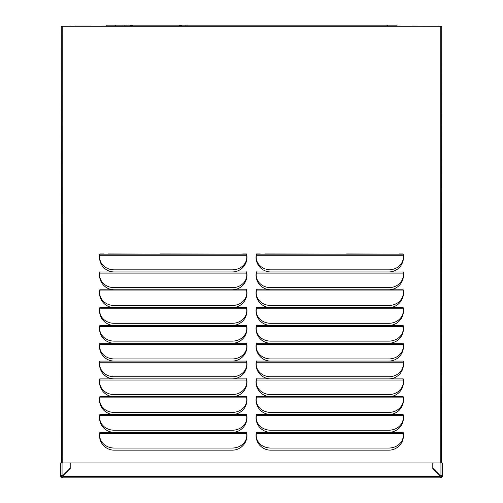 <?xml version="1.0" encoding="UTF-8"?>
<svg xmlns="http://www.w3.org/2000/svg" width="503" height="503" viewBox="0 0 503 503"><rect width="100%" height="100%" fill="white"/><g stroke="black" fill="none" stroke-linecap="round" stroke-linejoin="round"><path stroke-width="0.75" d="M403.28 257.052A14.493 12.55 180 0 0 403.287 256.819A14.493 12.55 180 0 0 403.098 254.814L402.947 254.16L256.561 254.16L256.404 255.285A14.493 12.55 180 0 0 256.222 257.291A14.493 12.55 180 0 0 270.891 269.841L388.618 269.841A14.493 12.55 180 0 0 403.287 257.291A14.493 12.55 180 0 0 403.098 255.285L402.947 254.16A14.493 14.493 0 0 0 402.941 254.141L399.263 253.952L403.092 253.952A14.681 14.681 0 0 1 388.612 271.96L270.891 271.96A14.681 14.681 0 0 1 256.417 253.952L260.24 253.952L256.568 254.141A14.493 14.493 0 0 0 256.561 254.16L256.404 254.814A14.493 12.55 180 0 0 256.222 256.819A14.493 12.55 180 0 0 256.222 257.052M403.098 254.814L403.098 255.285L256.404 255.285L256.404 254.814M246.778 257.052A14.493 12.55 180 0 0 246.778 256.819A14.493 12.55 180 0 0 246.596 254.814L246.439 254.16L100.053 254.16L99.902 255.285A14.493 12.55 180 0 0 99.713 257.291A14.493 12.55 180 0 0 114.382 269.841L232.109 269.841A14.493 12.55 180 0 0 246.778 257.291A14.493 12.55 180 0 0 246.596 255.285L246.439 254.16A14.493 14.493 0 0 0 246.432 254.141L242.76 253.952L246.583 253.952A14.681 14.681 0 0 1 232.109 271.96L114.388 271.96A14.681 14.681 0 0 1 99.908 253.952L103.737 253.952L100.059 254.141A14.493 14.493 0 0 0 100.053 254.16L99.902 254.814A14.493 12.55 180 0 0 99.713 256.819A14.493 12.55 180 0 0 99.72 257.052M246.596 254.814L246.596 255.285L99.902 255.285L99.902 254.814M403.28 274.877A14.493 12.55 180 0 0 403.287 274.638A14.493 12.55 180 0 0 403.098 272.639L402.947 271.978L256.561 271.978L256.404 273.104A14.493 12.55 180 0 0 256.222 275.11A14.493 12.55 180 0 0 270.891 287.659L388.618 287.659A14.493 12.55 180 0 0 403.287 275.11A14.493 12.55 180 0 0 403.098 273.104L402.947 271.978A14.493 14.493 0 0 0 402.922 271.89L403.11 271.846A14.681 14.681 0 0 1 388.612 289.785L270.891 289.785A14.681 14.681 0 0 1 256.398 271.846L256.58 271.89A14.493 14.493 0 0 0 256.561 271.978L256.404 272.639A14.493 12.55 180 0 0 256.222 274.638A14.493 12.55 180 0 0 256.222 274.877M403.098 272.639L403.098 273.104L256.404 273.104L256.404 272.639M246.778 274.877A14.493 12.55 180 0 0 246.778 274.638A14.493 12.55 180 0 0 246.596 272.639L246.439 271.978L100.053 271.978L99.902 273.104A14.493 12.55 180 0 0 99.713 275.11A14.493 12.55 180 0 0 114.382 287.659L232.109 287.659A14.493 12.55 180 0 0 246.778 275.11A14.493 12.55 180 0 0 246.596 273.104L246.439 271.978A14.493 14.493 0 0 0 246.42 271.89L246.602 271.846A14.681 14.681 0 0 1 232.109 289.785L114.388 289.785A14.681 14.681 0 0 1 99.89 271.846L100.078 271.89A14.493 14.493 0 0 0 100.053 271.978L99.902 272.639A14.493 12.55 180 0 0 99.713 274.638A14.493 12.55 180 0 0 99.72 274.877M246.596 272.639L246.596 273.104L99.902 273.104L99.902 272.639M403.28 292.696A14.493 12.55 180 0 0 403.287 292.463A14.493 12.55 180 0 0 403.098 290.457L402.947 289.797L256.561 289.797L256.404 290.923A14.493 12.55 180 0 0 256.222 292.928A14.493 12.55 180 0 0 270.891 305.478L388.618 305.478A14.493 12.55 180 0 0 403.287 292.928A14.493 12.55 180 0 0 403.098 290.923L402.947 289.797A14.493 14.493 0 0 0 402.922 289.709L403.11 289.665A14.681 14.681 0 0 1 388.612 307.603L270.891 307.603A14.681 14.681 0 0 1 256.398 289.665L256.58 289.709A14.493 14.493 0 0 0 256.561 289.797L256.404 290.457A14.493 12.55 180 0 0 256.222 292.463A14.493 12.55 180 0 0 256.222 292.696M403.098 290.457L403.098 290.923L256.404 290.923L256.404 290.457M246.778 292.696A14.493 12.55 180 0 0 246.778 292.463A14.493 12.55 180 0 0 246.596 290.457L246.439 289.797L100.053 289.797L99.902 290.923A14.493 12.55 180 0 0 99.713 292.928A14.493 12.55 180 0 0 114.382 305.478L232.109 305.478A14.493 12.55 180 0 0 246.778 292.928A14.493 12.55 180 0 0 246.596 290.923L246.439 289.797A14.493 14.493 0 0 0 246.42 289.709L246.602 289.665A14.681 14.681 0 0 1 232.109 307.603L114.388 307.603A14.681 14.681 0 0 1 99.89 289.665L100.078 289.709A14.493 14.493 0 0 0 100.053 289.797L99.902 290.457A14.493 12.55 180 0 0 99.713 292.463A14.493 12.55 180 0 0 99.72 292.696M246.596 290.457L246.596 290.923L99.902 290.923L99.902 290.457M403.28 310.514A14.493 12.55 180 0 0 403.287 310.282A14.493 12.55 180 0 0 403.098 308.276L402.947 307.622L256.561 307.622L256.404 308.748A14.493 12.55 180 0 0 256.222 310.747A14.493 12.55 180 0 0 270.891 323.297L388.618 323.297A14.493 12.55 180 0 0 403.287 310.747A14.493 12.55 180 0 0 403.098 308.748L402.947 307.622A14.493 14.493 0 0 0 402.922 307.528L403.11 307.49A14.681 14.681 0 0 1 388.612 325.422L270.891 325.422A14.681 14.681 0 0 1 256.398 307.49L256.58 307.528A14.493 14.493 0 0 0 256.561 307.622L256.404 308.276A14.493 12.55 180 0 0 256.222 310.282A14.493 12.55 180 0 0 256.222 310.514M403.098 308.276L403.098 308.748L256.404 308.748L256.404 308.276M246.778 310.514A14.493 12.55 180 0 0 246.778 310.282A14.493 12.55 180 0 0 246.596 308.276L246.439 307.622L100.053 307.622L99.902 308.748A14.493 12.55 180 0 0 99.713 310.747A14.493 12.55 180 0 0 114.382 323.297L232.109 323.297A14.493 12.55 180 0 0 246.778 310.747A14.493 12.55 180 0 0 246.596 308.748L246.439 307.622A14.493 14.493 0 0 0 246.42 307.528L246.602 307.49A14.681 14.681 0 0 1 232.109 325.422L114.388 325.422A14.681 14.681 0 0 1 99.89 307.49L100.078 307.528A14.493 14.493 0 0 0 100.053 307.622L99.902 308.276A14.493 12.55 180 0 0 99.713 310.282A14.493 12.55 180 0 0 99.72 310.514M246.596 308.276L246.596 308.748L99.902 308.748L99.902 308.276M403.28 328.333A14.493 12.55 180 0 0 403.287 328.101A14.493 12.55 180 0 0 403.098 326.095L402.947 325.441L256.561 325.441L256.404 326.566A14.493 12.55 180 0 0 256.222 328.572A14.493 12.55 180 0 0 270.891 341.122L388.618 341.122A14.493 12.55 180 0 0 403.287 328.572A14.493 12.55 180 0 0 403.098 326.566L402.947 325.441A14.493 14.493 0 0 0 402.922 325.347L403.11 325.309A14.681 14.681 0 0 1 388.612 343.241L270.891 343.241A14.681 14.681 0 0 1 256.398 325.309L256.58 325.347A14.493 14.493 0 0 0 256.561 325.441L256.404 326.095A14.493 12.55 180 0 0 256.222 328.101A14.493 12.55 180 0 0 256.222 328.333M403.098 326.095L403.098 326.566L256.404 326.566L256.404 326.095M246.778 328.333A14.493 12.55 180 0 0 246.778 328.101A14.493 12.55 180 0 0 246.596 326.095L246.439 325.441L100.053 325.441L99.902 326.566A14.493 12.55 180 0 0 99.713 328.572A14.493 12.55 180 0 0 114.382 341.122L232.109 341.122A14.493 12.55 180 0 0 246.778 328.572A14.493 12.55 180 0 0 246.596 326.566L246.439 325.441A14.493 14.493 0 0 0 246.42 325.347L246.602 325.309A14.681 14.681 0 0 1 232.109 343.241L114.388 343.241A14.681 14.681 0 0 1 99.89 325.309L100.078 325.347A14.493 14.493 0 0 0 100.053 325.441L99.902 326.095A14.493 12.55 180 0 0 99.713 328.101A14.493 12.55 180 0 0 99.72 328.333M246.596 326.095L246.596 326.566L99.902 326.566L99.902 326.095M403.28 346.158A14.493 12.55 180 0 0 403.287 345.919A14.493 12.55 180 0 0 403.098 343.92L402.947 343.26L256.561 343.26L256.404 344.385A14.493 12.55 180 0 0 256.222 346.391A14.493 12.55 180 0 0 270.891 358.941L388.618 358.941A14.493 12.55 180 0 0 403.287 346.391A14.493 12.55 180 0 0 403.098 344.385L402.947 343.26A14.493 14.493 0 0 0 402.922 343.172L403.11 343.128A14.681 14.681 0 0 1 388.612 361.066L270.891 361.066A14.681 14.681 0 0 1 256.398 343.128L256.58 343.172A14.493 14.493 0 0 0 256.561 343.26L256.404 343.92A14.493 12.55 180 0 0 256.222 345.919A14.493 12.55 180 0 0 256.222 346.158M403.098 343.92L403.098 344.385L256.404 344.385L256.404 343.92M246.778 346.158A14.493 12.55 180 0 0 246.778 345.919A14.493 12.55 180 0 0 246.596 343.92L246.439 343.26L100.053 343.26L99.902 344.385A14.493 12.55 180 0 0 99.713 346.391A14.493 12.55 180 0 0 114.382 358.941L232.109 358.941A14.493 12.55 180 0 0 246.778 346.391A14.493 12.55 180 0 0 246.596 344.385L246.439 343.26A14.493 14.493 0 0 0 246.42 343.172L246.602 343.128A14.681 14.681 0 0 1 232.109 361.066L114.388 361.066A14.681 14.681 0 0 1 99.89 343.128L100.078 343.172A14.493 14.493 0 0 0 100.053 343.26L99.902 343.92A14.493 12.55 180 0 0 99.713 345.919A14.493 12.55 180 0 0 99.72 346.158M246.778 345.919L246.778 346.391L246.778 345.919A14.493 12.55 180 0 0 246.596 343.92L246.596 344.385L99.902 344.385L99.902 343.92M403.28 363.977A14.493 12.55 180 0 0 403.287 363.744A14.493 12.55 180 0 0 403.098 361.739L402.947 361.079L256.561 361.079L256.404 362.204A14.493 12.55 180 0 0 256.222 364.21A14.493 12.55 180 0 0 270.891 376.76L388.618 376.76A14.493 12.55 180 0 0 403.287 364.21A14.493 12.55 180 0 0 403.098 362.204L402.947 361.079A14.493 14.493 0 0 0 402.922 360.991L403.11 360.947A14.681 14.681 0 0 1 388.612 378.885L270.891 378.885A14.681 14.681 0 0 1 256.398 360.947L256.58 360.991A14.493 14.493 0 0 0 256.561 361.079L256.404 361.739A14.493 12.55 180 0 0 256.222 363.744A14.493 12.55 180 0 0 256.222 363.977M403.098 361.739L403.098 362.204L256.404 362.204L256.404 361.739M246.778 363.977A14.493 12.55 180 0 0 246.778 363.744A14.493 12.55 180 0 0 246.596 361.739L246.439 361.079L100.053 361.079L99.902 362.204A14.493 12.55 180 0 0 99.713 364.21A14.493 12.55 180 0 0 114.382 376.76L232.109 376.76A14.493 12.55 180 0 0 246.778 364.21A14.493 12.55 180 0 0 246.596 362.204L246.439 361.079A14.493 14.493 0 0 0 246.42 360.991L246.602 360.947A14.681 14.681 0 0 1 232.109 378.885L114.388 378.885A14.681 14.681 0 0 1 99.89 360.947L100.078 360.991A14.493 14.493 0 0 0 100.053 361.079L99.902 361.739A14.493 12.55 180 0 0 99.713 363.744A14.493 12.55 180 0 0 99.72 363.977M246.596 361.739L246.596 362.204L99.902 362.204L99.902 361.739M403.28 381.796A14.493 12.55 180 0 0 403.287 381.563A14.493 12.55 180 0 0 403.098 379.558L402.947 378.904L256.561 378.904L256.404 380.029A14.493 12.55 180 0 0 256.222 382.029A14.493 12.55 180 0 0 270.891 394.578L388.618 394.578A14.493 12.55 180 0 0 403.287 382.029A14.493 12.55 180 0 0 403.098 380.029L402.947 378.904A14.493 14.493 0 0 0 402.922 378.809L403.11 378.772A14.681 14.681 0 0 1 388.612 396.704L270.891 396.704A14.681 14.681 0 0 1 256.398 378.772L256.58 378.809A14.493 14.493 0 0 0 256.561 378.904L256.404 379.558A14.493 12.55 180 0 0 256.222 381.563A14.493 12.55 180 0 0 256.222 381.796M403.098 379.558L403.098 380.029L256.404 380.029L256.404 379.558M246.778 381.796A14.493 12.55 180 0 0 246.778 381.563A14.493 12.55 180 0 0 246.596 379.558L246.439 378.904L100.053 378.904L99.902 380.029A14.493 12.55 180 0 0 99.713 382.029A14.493 12.55 180 0 0 114.382 394.578L232.109 394.578A14.493 12.55 180 0 0 246.778 382.029A14.493 12.55 180 0 0 246.596 380.029L246.439 378.904A14.493 14.493 0 0 0 246.42 378.809L246.602 378.772A14.681 14.681 0 0 1 232.109 396.704L114.388 396.704A14.681 14.681 0 0 1 99.89 378.772L100.078 378.809A14.493 14.493 0 0 0 100.053 378.904L99.902 379.558A14.493 12.55 180 0 0 99.713 381.563A14.493 12.55 180 0 0 99.72 381.796M246.596 379.558L246.596 380.029L99.902 380.029L99.902 379.558M403.28 399.615A14.493 12.55 180 0 0 403.287 399.382A14.493 12.55 180 0 0 403.098 397.376L402.947 396.722L256.561 396.722L256.404 397.848A14.493 12.55 180 0 0 256.222 399.854A14.493 12.55 180 0 0 270.891 412.403L388.618 412.403A14.493 12.55 180 0 0 403.287 399.854A14.493 12.55 180 0 0 403.098 397.848L402.947 396.722A14.493 14.493 0 0 0 402.922 396.628L403.11 396.59A14.681 14.681 0 0 1 388.612 414.522L270.891 414.522A14.681 14.681 0 0 1 256.398 396.59L256.58 396.628A14.493 14.493 0 0 0 256.561 396.722L256.404 397.376A14.493 12.55 180 0 0 256.222 399.382A14.493 12.55 180 0 0 256.222 399.615M403.098 397.376L403.098 397.848L256.404 397.848L256.404 397.376M246.778 399.615A14.493 12.55 180 0 0 246.778 399.382A14.493 12.55 180 0 0 246.596 397.376L246.439 396.722L100.053 396.722L99.902 397.848A14.493 12.55 180 0 0 99.713 399.854A14.493 12.55 180 0 0 114.382 412.403L232.109 412.403A14.493 12.55 180 0 0 246.778 399.854A14.493 12.55 180 0 0 246.596 397.848L246.439 396.722A14.493 14.493 0 0 0 246.42 396.628L246.602 396.59A14.681 14.681 0 0 1 232.109 414.522L114.388 414.522A14.681 14.681 0 0 1 99.89 396.59L100.078 396.628A14.493 14.493 0 0 0 100.053 396.722L99.902 397.376A14.493 12.55 180 0 0 99.713 399.382A14.493 12.55 180 0 0 99.72 399.615M246.596 397.376L246.596 397.848L99.902 397.848L99.902 397.376M403.28 417.44A14.493 12.55 180 0 0 403.287 417.201A14.493 12.55 180 0 0 403.098 415.201L402.947 414.541L256.561 414.541L256.404 415.667A14.493 12.55 180 0 0 256.222 417.672A14.493 12.55 180 0 0 270.891 430.222L388.618 430.222A14.493 12.55 180 0 0 403.287 417.672A14.493 12.55 180 0 0 403.098 415.667L402.947 414.541A14.493 14.493 0 0 0 402.922 414.453L403.11 414.409A14.681 14.681 0 0 1 388.612 432.347L270.891 432.347A14.681 14.681 0 0 1 256.398 414.409L256.58 414.453A14.493 14.493 0 0 0 256.561 414.541L256.404 415.201A14.493 12.55 180 0 0 256.222 417.201A14.493 12.55 180 0 0 256.222 417.44M403.098 415.201L403.098 415.667L256.404 415.667L256.404 415.201M246.778 417.44A14.493 12.55 180 0 0 246.778 417.201A14.493 12.55 180 0 0 246.596 415.201L246.439 414.541L100.053 414.541L99.902 415.667A14.493 12.55 180 0 0 99.713 417.672A14.493 12.55 180 0 0 114.382 430.222L232.109 430.222A14.493 12.55 180 0 0 246.778 417.672A14.493 12.55 180 0 0 246.596 415.667L246.439 414.541A14.493 14.493 0 0 0 246.42 414.453L246.602 414.409A14.681 14.681 0 0 1 232.109 432.347L114.388 432.347A14.681 14.681 0 0 1 99.89 414.409L100.078 414.453A14.493 14.493 0 0 0 100.053 414.541L99.902 415.201A14.493 12.55 180 0 0 99.713 417.201A14.493 12.55 180 0 0 99.72 417.44M246.596 415.201L246.596 415.667L99.902 415.667L99.902 415.201M403.28 435.258A14.493 12.55 180 0 0 403.287 435.02A14.493 12.55 180 0 0 403.098 433.02L402.947 432.36L256.561 432.36L256.404 433.485A14.493 12.55 180 0 0 256.222 435.491A14.493 12.55 180 0 0 270.891 448.041L388.618 448.041A14.493 12.55 180 0 0 403.287 435.491A14.493 12.55 180 0 0 403.098 433.485L402.947 432.36A14.493 14.493 0 0 0 402.922 432.272L403.11 432.228A14.681 14.681 0 0 1 388.612 450.166L270.891 450.166A14.681 14.681 0 0 1 256.398 432.228L256.58 432.272A14.493 14.493 0 0 0 256.561 432.36L256.404 433.02A14.493 12.55 180 0 0 256.222 435.02A14.493 12.55 180 0 0 256.222 435.258M403.098 433.02L403.098 433.485L256.404 433.485L256.404 433.02M246.778 435.258A14.493 12.55 180 0 0 246.778 435.02A14.493 12.55 180 0 0 246.596 433.02L246.439 432.36L100.053 432.36L99.902 433.485A14.493 12.55 180 0 0 99.713 435.491A14.493 12.55 180 0 0 114.382 448.041L232.109 448.041A14.493 12.55 180 0 0 246.778 435.491A14.493 12.55 180 0 0 246.596 433.485L246.439 432.36A14.493 14.493 0 0 0 246.42 432.272L246.602 432.228A14.681 14.681 0 0 1 232.109 450.166L114.388 450.166A14.681 14.681 0 0 1 99.89 432.228L100.078 432.272A14.493 14.493 0 0 0 100.053 432.36L99.902 433.02A14.493 12.55 180 0 0 99.713 435.02A14.493 12.55 180 0 0 99.72 435.258M246.596 433.02L246.596 433.485L99.902 433.485L99.902 433.02M62.215 28.143L62.215 26.269L440.785 26.269L440.785 462.93M108.428 253.952L156.364 254.141L108.428 253.952M238.07 254.141L160.117 253.952L238.07 254.141M264.93 253.952L342.883 254.141L264.93 253.952M394.572 254.141L346.636 253.952L394.572 254.141M62.215 462.93L62.215 26.269L61.272 26.269L61.548 462.93M441.452 462.93L441.728 26.269L440.785 26.269L440.785 28.143M403.092 253.952L399.263 254.141M260.24 254.141L256.417 253.952M232.109 432.347A14.681 14.681 0 0 0 246.602 414.409L246.42 414.453M246.583 253.952L242.76 254.141M103.737 254.141L99.908 253.952M388.618 448.041L270.891 448.041M403.287 435.02L403.287 435.491L403.287 435.02M232.109 448.041L114.382 448.041M246.778 435.02L246.778 435.491L246.778 435.02M388.618 430.222L270.891 430.222M403.287 417.201L403.287 417.672L403.287 417.201M232.109 430.222L114.382 430.222M246.778 417.201L246.778 417.672L246.778 417.201M388.618 412.403L270.891 412.403M403.287 399.382L403.287 399.854L403.287 399.382M232.109 412.403L114.382 412.403M246.778 399.382L246.778 399.854L246.778 399.382M388.618 394.578L270.891 394.578M403.287 381.563L403.287 382.029L403.287 381.563M232.109 394.578L114.382 394.578M246.778 381.563L246.778 382.029L246.778 381.563M388.618 376.76L270.891 376.76M403.287 363.744L403.287 364.21L403.287 363.744M232.109 376.76L114.382 376.76M246.778 363.744L246.778 364.21L246.778 363.744M388.618 358.941L270.891 358.941M403.287 345.919L403.287 346.391L403.287 345.919M232.109 358.941L114.382 358.941M388.618 341.122L270.891 341.122M403.287 328.101L403.287 328.572L403.287 328.101M232.109 341.122L114.382 341.122M246.778 328.101L246.778 328.572L246.778 328.101M388.618 323.297L270.891 323.297M403.287 310.282L403.287 310.747L403.287 310.282M232.109 323.297L114.382 323.297M246.778 310.282L246.778 310.747L246.778 310.282M388.618 305.478L270.891 305.478M403.287 292.463L403.287 292.928L403.287 292.463M232.109 305.478L114.382 305.478M246.778 292.463L246.778 292.928L246.778 292.463M388.618 287.659L270.891 287.659M403.287 274.638L403.287 275.11L403.287 274.638M232.109 287.659L114.382 287.659M246.778 274.638L246.778 275.11L246.778 274.638M388.618 269.841L270.891 269.841M403.287 256.819L403.287 257.291L403.287 256.819M232.109 269.841L114.382 269.841M246.778 256.819L246.778 257.291L246.778 256.819M62.982 477.536L62.152 477.85L62.152 476.913L62.919 476.913L62.919 477.85L440.081 477.85L440.081 476.913L440.848 476.913L440.848 477.85L440.081 477.85L440.081 476.913M62.919 476.913L62.919 476.536L62.919 476.913M62.919 477.85L62.919 476.536L440.081 476.536A1.408 1.408 0 0 1 440.326 476.108L432.794 468.576L432.794 462.949L70.206 462.949L70.206 468.576L62.674 476.108A1.408 1.408 0 0 1 62.919 476.536M440.018 477.391L440.081 477.85M440.05 476.901L440.081 476.536M440.848 476.913L442.256 476.442L440.848 477.85M432.982 462.93L432.982 468.387L440.515 475.92A1.408 1.408 0 0 1 440.942 475.675L441.32 475.675L440.942 475.675L440.942 462.93L432.982 462.93M440.942 462.93L442.256 462.93L442.256 475.675L441.942 475.612M441.32 476.442L441.32 475.675L442.256 475.675L440.942 475.675M442.256 475.675L442.256 476.442M62.152 477.85L60.744 476.442L62.152 476.913M62.485 475.92L70.018 468.387L70.018 462.93L62.058 462.93L62.058 475.675A1.408 1.408 0 0 1 62.485 475.92M61.693 475.643L60.744 475.675L60.744 462.93L62.058 462.93M62.058 475.675L61.203 475.612M61.68 476.442L61.68 475.675M60.744 476.442L60.744 475.675M397.012 25.15L397.012 26.087L397.012 25.15L106.114 25.15L106.114 26.087L102.7 26.087M126.932 25.15L126.932 26.087M131.623 25.15L131.623 26.087M180.432 25.15L180.432 26.087M185.123 25.15L185.123 26.087L185.123 25.15M412.215 26.087L438.471 26.269M400.3 26.087L397.012 26.087M90.785 26.087L74.846 26.087M70.81 26.087L63.718 26.269M437.836 26.269L65.164 26.269M62.649 475.033L63.045 476.184M439.282 26.269L438.471 26.087M115.495 25.15L115.495 26.087M124.122 25.15L124.122 26.087M130.686 25.15L130.686 26.087M132.559 25.15L132.559 26.087M179.496 25.15L179.496 26.087M181.369 25.15L181.369 26.087M187.933 25.15L187.933 26.087M387.631 25.15L387.631 26.087M99.713 435.491L99.713 435.02M256.222 435.491L256.222 435.02M99.713 417.672L99.713 417.201M256.222 417.672L256.222 417.201M99.713 399.854L99.713 399.382M256.222 399.854L256.222 399.382M99.713 382.029L99.713 381.563M256.222 382.029L256.222 381.563M99.713 364.21L99.713 363.744M256.222 364.21L256.222 363.744M99.713 346.391L99.713 345.919M256.222 346.391L256.222 345.919M99.713 328.572L99.713 328.101M256.222 328.572L256.222 328.101M99.713 310.747L99.713 310.282M256.222 310.747L256.222 310.282M99.713 292.928L99.713 292.463M256.222 292.928L256.222 292.463M99.713 275.11L99.713 274.638M256.222 275.11L256.222 274.638M99.713 257.291L99.713 256.819M256.222 257.291L256.222 256.819"/></g></svg>
